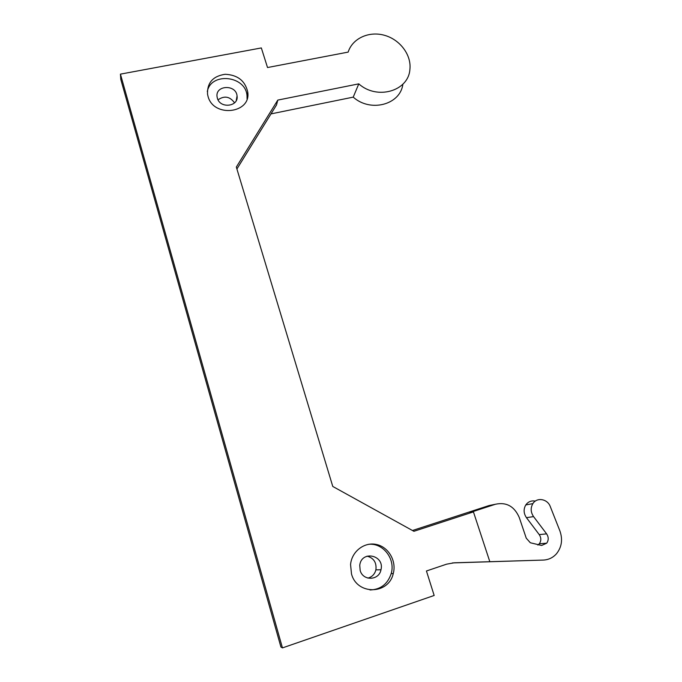 <?xml version="1.0" encoding="UTF-8"?>
<svg xmlns="http://www.w3.org/2000/svg" width="682" height="682" viewBox="0 0 682 682"><rect width="100%" height="100%" fill="white"/><g stroke="black" fill="none" stroke-linecap="round" stroke-linejoin="round"><path stroke-width="1.02" d="M351.486 573.86L350.565 564.56C351.707 551.431 364.324 541.747 376.413 544.475C388.552 546.964 396.736 561.03 393.25 573.579C388.646 594.832 356.865 595.241 351.486 573.86M368.323 544.355C382.849 542.497 395.679 558.822 391.195 573.588C387.691 584.082 380.624 589.546 370.011 589.981M358.783 83.86L277.796 100.092L236.33 167.064L332.773 486.454L413.906 531.304L473.436 511.892L489.829 561.704L454.152 562.812L446.591 564.176L426.438 570.987L434.161 595.471L282.45 647.9L120.433 74.133L261.334 47.936L267.523 67.535L348.152 52.105C352.483 38.328 369.064 30.835 384.554 35.319C400.078 39.65 411.561 55.003 409.899 69.385C408.561 91.098 377.112 100.365 358.783 83.86L353.225 97.134L270.993 113.894M208.044 96.409L207.533 94.184C207.089 82.735 212.972 76.103 225.188 74.278C237.668 74.909 245.188 80.843 247.745 92.07C251.232 113.562 213.492 117.952 208.044 96.409M360.156 570.416C362.892 581.226 379.073 580.672 380.982 569.768C384.793 555.02 361.409 550.024 359.755 565.284L360.156 570.416M120.433 74.133L120.782 79.376L280.924 647.03L282.45 647.9M402.866 84.201C400.436 104.653 370.582 112.752 353.225 97.134M277.796 100.092L276.525 104.951L236.91 168.991M373.335 544.057L372.329 544.381M473.436 511.892L469.907 512.574L495.49 504.237L489.062 505.55L412.465 530.502M489.829 561.704L543.281 560.075C548.524 559.828 552.914 557.731 556.461 553.793C561.763 547.117 562.906 539.479 559.879 530.869L550.289 506.59C547.552 498.849 536.879 497.007 532.881 503.614C530.417 507.911 530.647 512.242 533.563 516.606L546.614 533.861L539.232 534.611C541.303 537.774 541.32 540.826 539.3 543.767L537.876 545.054M543.281 560.075L452.405 562.923M207.311 91.541C210.909 71.763 245.929 75.676 247.02 95.795L247.063 98.864M367.095 556.137C373.796 558.029 376.728 562.607 375.901 569.862C374.733 574.218 372.065 576.972 367.905 578.106M218.035 99.819C224.387 95.437 229.894 96.443 234.557 102.846M533.563 516.606L526.453 517.681L539.232 534.611M526.453 517.681C523.588 513.393 523.367 509.147 525.796 504.936C528.183 501.662 531.355 500.392 535.319 501.108M539.3 543.767L546.7 543.187L541.636 545.472L530.332 542.761L526.257 538.192L519.241 517.442C514.339 506.325 506.419 501.926 495.49 504.237M546.7 543.187C548.746 540.187 548.72 537.084 546.614 533.861M217.379 98.217C220.098 108.941 238.905 106.673 237.055 95.915C236.108 84.048 214.89 85.114 217.098 96.98L217.379 98.217M391.195 573.588L393.25 573.579M247.02 95.795L247.745 92.07M375.901 569.862L380.982 569.768M236.236 100.595L237.055 95.915M525.796 504.936L532.881 503.614"/></g></svg>

